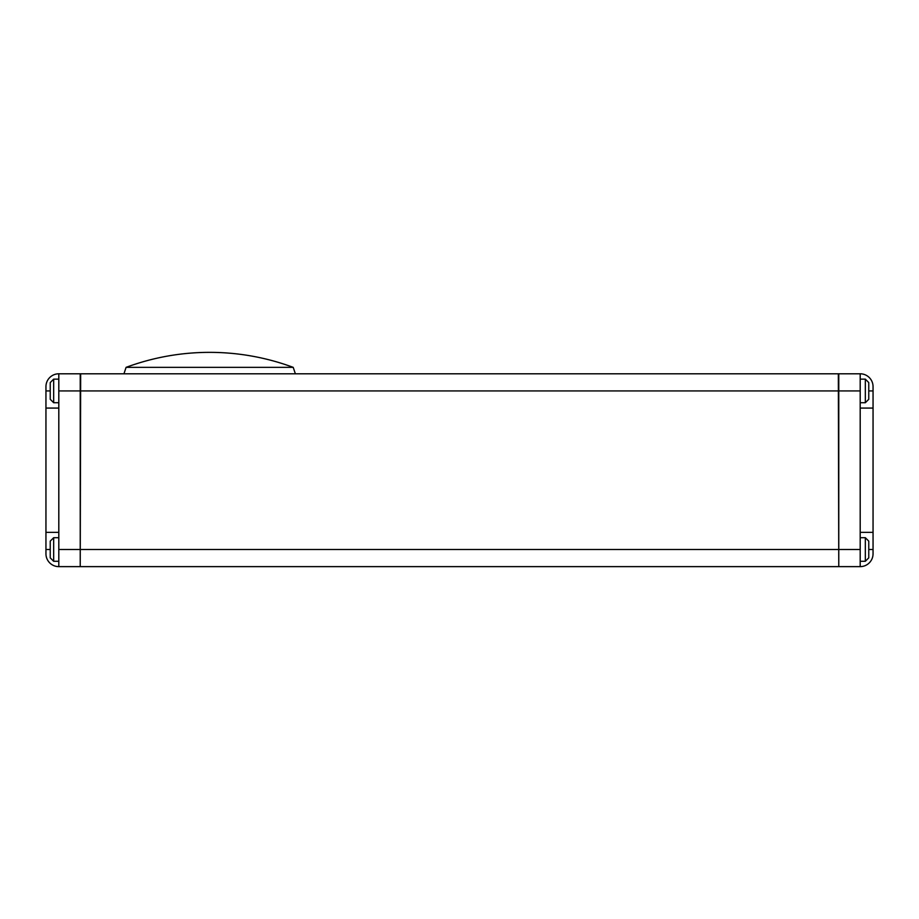 <?xml version="1.0" encoding="UTF-8"?>
<svg xmlns="http://www.w3.org/2000/svg" width="919" height="919" viewBox="0 0 919 919"><rect width="100%" height="100%" fill="white"/><g stroke="black" fill="none" stroke-linecap="round" stroke-linejoin="round"><path stroke-width="1.38" d="M295.367 373.792L293.218 367.359L126.087 367.359L123.95 373.792M865.33 379.145L868.765 382.58L868.765 399.294L865.33 402.717L865.33 379.145L860.195 379.145M865.33 537.707L868.765 541.142L868.765 557.856L865.33 561.279L865.33 537.707L860.195 537.707M50.235 390.931L50.235 382.58L53.67 379.145L53.67 402.717L50.235 399.294L50.235 390.931L45.95 390.931L45.95 408.07L58.805 408.07L58.805 532.354L45.95 532.354L45.95 553.778A12.855 12.855 0 0 0 58.805 566.632L80.229 566.632L80.229 373.792L58.805 373.792A12.855 12.855 0 0 0 45.95 386.646L45.95 390.931M50.235 549.493L50.235 541.142L53.67 537.707L53.67 561.279L50.235 557.856L50.235 549.493L45.95 549.493M838.771 566.207L838.335 373.792L80.665 373.792L80.229 566.207M838.335 566.632L80.665 566.632M45.95 532.354L45.95 408.07M58.805 373.792L58.805 408.07M58.805 566.632L58.805 532.354M873.05 390.931L873.05 386.646A12.855 12.855 0 0 0 860.195 373.792L838.771 373.792L838.771 566.632L860.195 566.632A12.855 12.855 0 0 0 873.05 553.778L873.05 532.354L860.195 532.354L860.195 408.07L873.05 408.07L873.05 390.931L868.765 390.931M873.05 408.07L873.05 532.354M860.195 566.632L860.195 532.354M860.195 373.792L860.195 408.07M860.195 549.493L58.805 549.493M58.805 390.931L860.195 390.931M868.765 549.493L873.05 549.493M293.218 367.359A240.296 240.296 0 0 0 126.087 367.359M53.67 379.145L58.805 379.145M53.67 537.707L58.805 537.707M53.67 561.279L58.805 561.279M53.67 402.717L58.805 402.717M865.33 402.717L860.195 402.717M865.33 561.279L860.195 561.279"/></g></svg>
